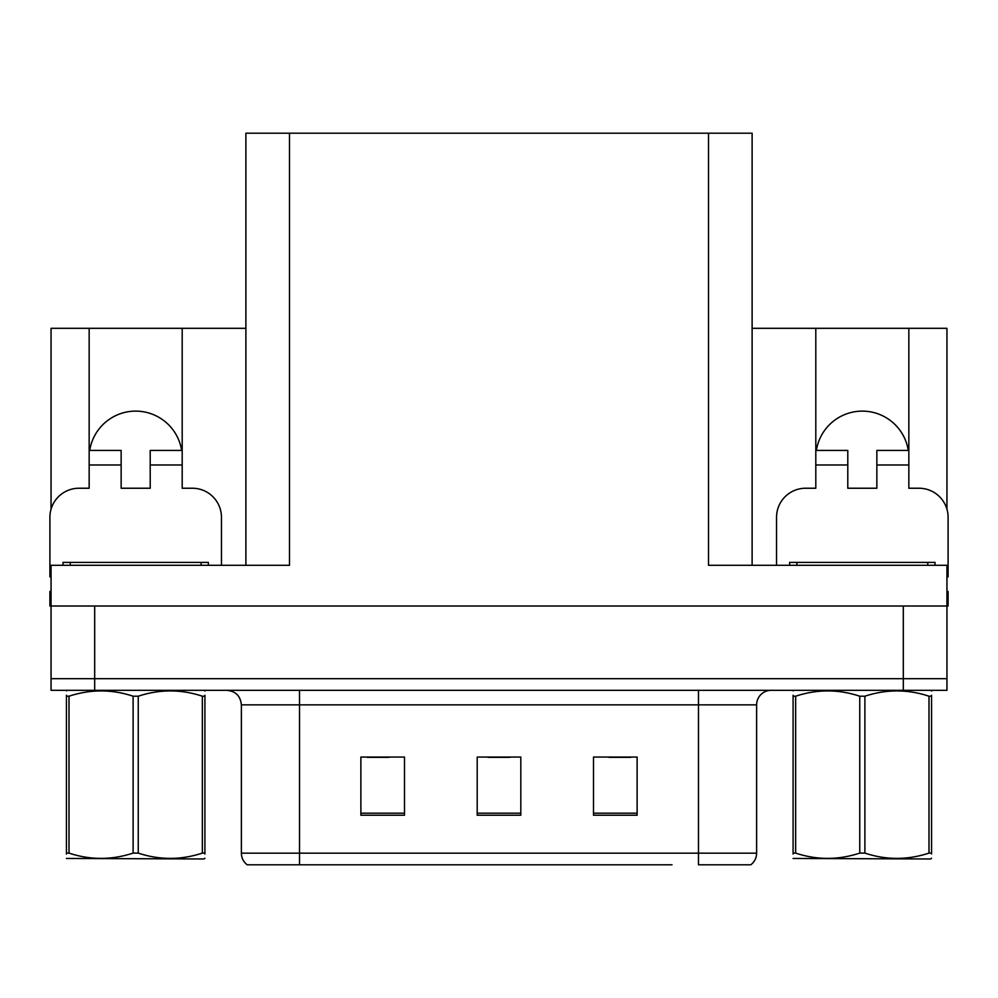 <?xml version="1.0" encoding="UTF-8"?>
<svg xmlns="http://www.w3.org/2000/svg" width="998" height="998" viewBox="0 0 998 998"><rect width="100%" height="100%" fill="white"/><g stroke="black" fill="none" stroke-linecap="round" stroke-linejoin="round"><path stroke-width="1.5" d="M908.28 450.435A46.519 46.519 0 0 0 816.364 450.435M89.72 450.435A46.519 46.519 0 0 1 181.636 450.435M245.882 565.292L245.882 133.208L708.505 133.208L708.505 565.292L946.94 565.292L946.94 606.011L51.06 606.011L51.06 678.702L94.685 678.702L51.06 678.702L51.06 690.329L94.685 690.329L94.685 678.702L903.315 678.702L94.685 678.702L94.685 606.011M51.06 591.465L49.9 591.465L49.9 606.011L51.06 606.011L51.06 565.292L289.495 565.292L289.495 133.208M51.06 576.944A29.079 29.079 0 0 0 49.9 576.919L49.9 517.313A29.079 29.079 0 0 1 78.979 488.234L89.159 488.234L89.159 464.981L121.145 464.981L121.145 450.435L89.159 450.435L89.159 328.317L51.06 328.317L51.06 509.18M94.685 690.329L946.94 690.329L946.94 678.702L903.315 678.702L946.94 678.702L946.94 606.011L948.1 606.011L948.1 591.465L946.94 591.465M776.544 565.292L776.544 517.313A29.079 29.079 0 0 1 805.623 488.234L815.803 488.234L815.803 464.981L847.789 464.981L847.789 488.234L876.855 488.234L876.855 464.981L908.841 464.981L908.841 328.317L946.94 328.317L946.94 509.18M708.505 133.208L752.118 133.208L752.118 565.292M752.118 328.317L815.803 328.317L815.803 464.981M121.145 464.981L121.145 488.234L150.211 488.234L150.211 464.981L182.197 464.981L182.197 328.317L245.882 328.317M89.159 328.317L182.197 328.317M908.841 328.317L815.803 328.317M750.009 864.792L698.475 864.792L698.475 853.165L756.621 853.165L756.621 704.862A14.533 14.533 0 0 1 771.167 690.329M672.016 864.792L247.192 864.792A14.533 14.533 0 0 1 241.379 853.165L241.379 704.862C240.518 696.043 235.665 691.19 226.833 690.329M637.123 815.216L637.123 757.058L593.498 757.058L593.498 815.216L637.123 815.216M404.502 815.216L404.502 757.058L360.877 757.058L360.877 815.216L404.502 815.216M520.806 815.216L520.806 757.058L477.194 757.058L477.194 815.216L520.806 815.216M698.475 864.792L744.995 864.792M241.379 853.165L299.525 853.165L299.525 864.792L280.164 864.792M367.276 757.357L389.083 757.357M608.917 757.357L630.724 757.357M488.097 757.357L509.903 757.357M182.197 464.981L182.197 488.234L192.377 488.234A29.079 29.079 0 0 1 221.456 517.313L221.456 565.292M182.197 450.435L150.211 450.435L150.211 464.981M89.159 450.435L89.159 464.981M847.789 464.981L847.789 450.435L815.803 450.435M908.841 464.981L908.841 488.234L919.021 488.234A29.079 29.079 0 0 1 948.1 517.313L948.1 576.919A29.079 29.079 0 0 0 946.94 576.944M908.841 450.435L876.855 450.435L876.855 464.981M62.986 565.292L62.986 562.385L208.37 562.385L208.37 565.292M789.63 565.292L789.63 562.385L935.014 562.385L935.014 565.292M204.914 858.218L204.016 858.979L66.442 858.455M204.914 854.051L204.914 853.103C204.914 860.139 204.914 860.139 204.914 853.103L202.344 853.103L202.344 696.205C181.075 689.169 159.705 689.169 138.248 696.205L133.108 696.205C111.826 689.169 90.469 689.169 69.012 696.205L66.442 696.205C66.442 689.169 66.442 689.169 66.442 696.205L66.442 695.257M138.248 696.205L138.248 853.103C159.53 860.139 180.888 860.139 202.344 853.103M138.248 853.103L133.108 853.103L133.108 696.205M204.914 695.257L204.914 696.205C204.914 689.169 204.914 689.169 204.914 696.205L202.344 696.205M204.914 691.003L204.016 690.329M204.914 696.205L204.914 853.103M69.012 696.205L69.012 853.103L66.442 853.103L66.442 696.205M69.012 853.103C90.282 860.139 111.651 860.139 133.108 853.103M66.442 853.103C66.442 860.139 66.442 860.139 66.442 853.103L66.442 854.051M931.558 858.218L930.647 858.979L793.086 858.455M931.558 854.051L931.558 853.103C931.558 860.139 931.558 860.139 931.558 853.103L928.988 853.103L928.988 696.205C907.718 689.169 886.349 689.169 864.892 696.205L859.752 696.205C838.47 689.169 817.113 689.169 795.655 696.205L793.086 696.205C793.086 689.169 793.086 689.169 793.086 696.205L793.086 695.257M864.892 696.205L864.892 853.103C886.174 860.139 907.531 860.139 928.988 853.103M864.892 853.103L859.752 853.103L859.752 696.205M931.558 695.257L931.558 696.205C931.558 689.169 931.558 689.169 931.558 696.205L928.988 696.205M931.558 691.003L930.647 690.329M931.558 696.205L931.558 853.103M795.655 696.205L795.655 853.103L793.086 853.103L793.086 696.205M795.655 853.103C816.925 860.139 838.295 860.139 859.752 853.103M793.086 853.103C793.086 860.139 793.086 860.139 793.086 853.103L793.086 854.051M903.315 606.011L903.315 690.329M698.475 690.329L698.475 704.862L241.379 704.862M756.621 704.862L698.475 704.862L698.475 853.165L299.525 853.165L299.525 690.329M520.806 813.195L477.194 813.195M404.502 813.195L360.877 813.195M637.123 813.195L593.498 813.195M201.097 562.385L201.097 565.292M70.259 562.385L70.259 565.292M927.741 562.385L927.741 565.292M796.903 562.385L796.903 565.292M750.808 864.792C754.575 861.835 756.509 857.956 756.621 853.165M67.353 690.329L66.442 690.853M793.984 690.329L793.086 690.853"/></g></svg>
